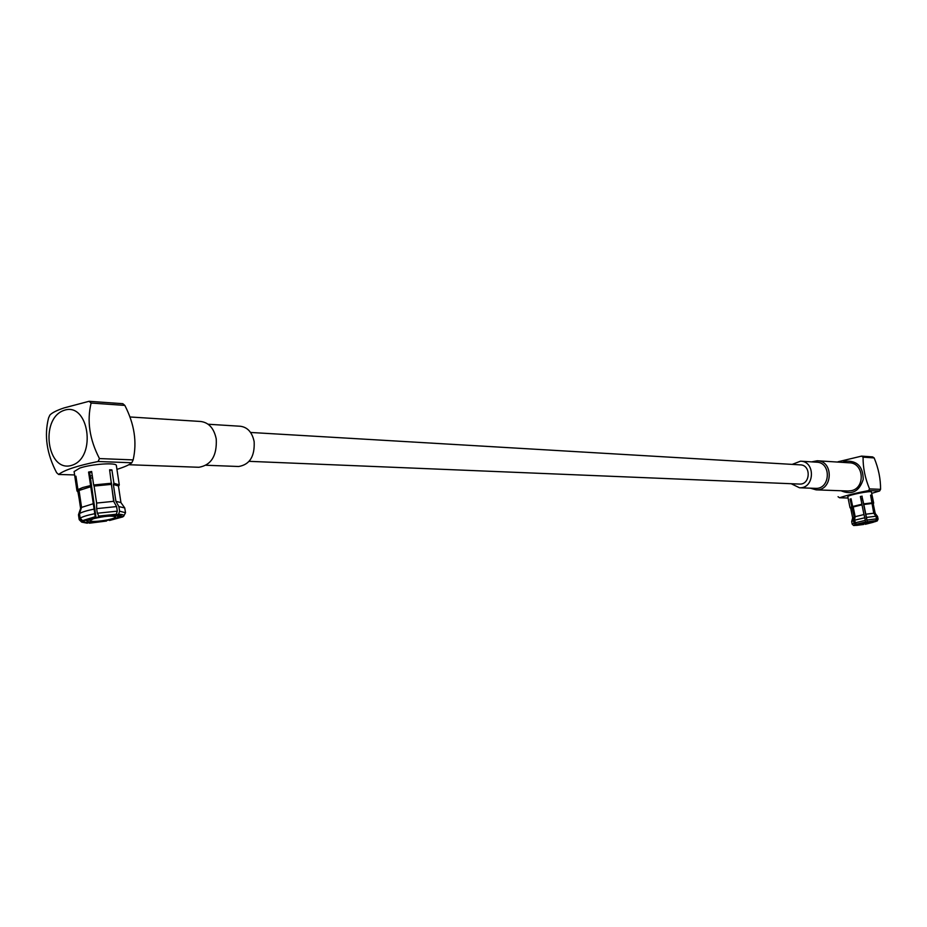 <?xml version="1.0" encoding="UTF-8"?>
<svg xmlns="http://www.w3.org/2000/svg" width="927" height="927" viewBox="0 0 927 927"><rect width="100%" height="100%" fill="white"/><g stroke="black" fill="none" stroke-linecap="round" stroke-linejoin="round"><path stroke-width="1.39" d="M872.156 502.84L863.709 503.882L861.971 496.432L867.208 521.843L875.772 520.603L876.49 518.842L875.945 516.223L873.744 513.21L870.592 495.145L871.345 495.169L870.638 495.354M875.772 520.603L867.208 521.843M876.525 520.603L874.474 521.889L877.266 520.904L878.089 519.108L877.533 516.443L876.699 516.235L877.232 518.853L876.525 520.603L877.266 520.904M871.345 495.169L874.485 513.222L876.699 516.235M856.444 525.4L863.697 524.462L856.444 525.4M853.651 525.528L852.203 524.172L853.999 523.187L855.227 524.578L853.651 525.528L855.679 525.4L856.05 524.555M852.666 517.88L854.173 517.023L850.082 499.143L851.125 499.016M852.203 524.172L851.681 521.507L853.466 520.568L854.173 517.023M874.485 513.222L875.204 513.454L873.234 503.79L872.516 503.535M853.999 523.187L853.466 520.568M877.232 518.853L878.089 519.108M855.679 525.4L855.042 525.111L856.374 524.427L855.227 524.578M874.798 520.835L874.091 521.159M850.731 508.274L850.047 507.776L851.635 506.837M850.777 508.32L852.214 507.324M872.91 502.863L873.674 503.129L873.246 503.836M850.047 507.776L847.811 496.698C846.93 495.215 871.739 490.313 871.415 492.028L873.674 503.129M856.235 524.242L865.54 522.017L856.235 524.242L854.474 520.232L855.169 516.675L853.211 506.988L861.994 504.833L861.936 504.218L852.643 506.49L851.079 498.796L850.082 499.143M861.936 504.218L860.372 496.501L862.145 496.177M873.466 522.225L865.343 524.288L873.466 522.225M855.169 516.675L863.976 514.555L861.994 504.833M854.474 520.232L864.798 517.753L863.976 514.555M855.007 522.851L865.331 520.371L864.798 517.753M865.54 522.017L865.331 520.371M863.709 503.882L867.324 521.692M861.971 496.432L860.407 496.721M863.779 504.508L871.762 503.512M865.748 514.23L873.744 513.21M866.571 517.417L875.945 516.223M867.104 520.047L876.49 518.842M868.46 523.176L858.344 524.543C862.944 522.793 867.672 521.866 872.55 521.774L868.46 523.176M869.144 523.187L856.745 524.856C856.142 523.929 874.416 520.348 874.149 521.449L869.144 523.187M860.812 498.714L862.377 498.425M861.044 499.85L862.608 499.572M871.693 493.361L879.607 490.986L880.569 489.34C880.65 478.877 878.506 468.402 874.149 457.926L872.643 456.907L861.565 456.119L838.02 461.773M841.009 490.754C851.878 495.319 859.283 491.53 863.222 479.386C863.06 466.536 857.139 460.476 845.447 461.217L842.458 462.376M847.95 491.009L851.415 490.673C865.691 487.892 863.848 462.77 849.387 462.816L817.614 460.789M879.607 490.986L868.576 490.568C856.583 492.886 846.907 495.285 839.549 497.764L838.054 496.721M848.078 498.019L839.549 497.764M880.569 489.34L869.538 488.911L868.576 490.568M861.565 456.119L863.072 457.15C862.944 467.683 865.1 478.274 869.538 488.911M874.149 457.926L863.072 457.15M250.568 432.457L800.302 464.867C811.322 464.879 810.534 484.844 799.549 484.068L249.154 461.333M792.168 464.392L800.522 461.183C815.737 461.24 814.659 488.796 799.48 487.764L791.183 483.72M800.835 461.194L816.536 462.179C831.589 462.237 830.522 489.386 815.505 488.367L815.204 488.355M811.612 461.866L817.278 460.765C833.976 460.858 832.794 490.962 816.131 489.85L810.268 488.17M198.459 467.266L198.899 467.278C211.263 465.145 217.045 455.713 216.246 438.981C214.033 428.355 208.853 422.527 200.695 421.484L130.209 416.988M238.285 466.478L238.679 466.501C249.711 464.636 254.867 456.351 254.149 441.634C252.167 432.295 247.544 427.162 240.267 426.246L208.158 424.242M99.456 458.575C89.548 439.433 86.779 420.928 91.113 403.048L124.832 405.412C134.415 424.045 137.184 442.202 133.14 459.896L99.456 458.575L98.111 461.495L131.808 462.77L133.14 459.896M74.612 474.937L58.61 474.462L56.617 472.677C46.756 453.871 44.067 435.644 48.563 417.961L49.873 415.076C52.086 412.724 56.848 410.337 64.148 407.892L89.073 401.298L91.113 403.048M63.917 410.406C88.702 401.287 97.126 457.278 72.039 465.25C47.323 473.581 39.316 418.761 63.917 410.406M124.832 405.412L122.804 403.685L89.073 401.298M131.808 462.77C129.293 464.879 124.334 467.081 116.929 469.363M58.61 474.462C64.589 469.919 77.764 465.597 98.111 461.495M74.114 471.588L79.803 468.077C91.738 463.94 117.011 462.295 116.373 465.644L119.27 484.809M90.498 478.193L92.584 477.776M91.738 472.156L89.664 472.561L90.186 476.049L92.26 475.644M91.449 518.68C105.075 515.435 114.056 514.694 118.355 516.478C119.316 519.456 86.744 524.184 87.184 520.986L91.449 518.68M93.546 518.691C104.67 516.049 111.982 515.447 115.493 516.895C116.281 519.329 89.687 523.187 90.07 520.568L93.546 518.691M120.023 515.134L121.217 516.548L123.627 516.304L125.516 512.735L119.595 511.183L118.598 514.253C122.584 514.415 124.322 515.006 123.836 516.026M111.298 483.94L114.021 502.028M118.888 514.937L118.343 516.455M87.196 521.009L85.191 520.232M106.501 521.044L89.456 523.199L106.501 521.044M117.3 511.159L97.335 513.234L99.027 516.397L114.554 514.775L116.304 514.242L117.3 511.159L116.605 506.582L113.627 501.333L109.606 469.804L111.9 469.873L113.917 483.28L119.282 484.891L118.98 485.586M98.308 516.119L116.304 514.242M97.335 513.234L96.651 508.633L116.605 506.582M96.651 508.633L96.628 503.06L113.627 501.333M96.628 503.06L94.091 486.061L111.078 484.404M94.091 486.061L93.65 484.972L111.622 483.222M93.65 484.972L91.646 471.484L88.575 472.063L89.664 472.561M120.452 517.139L109.525 520.476L122.851 516.884L120.452 517.139L119.062 516.072M95.238 516.698L82.526 520.615L95.238 516.698L88.575 472.063M90.186 476.049L95.956 516.976M82.526 520.615L80.162 518.17C82.538 516.71 87.231 515.25 94.253 513.813M80.162 518.17L79.49 513.593C81.854 512.121 86.547 510.661 93.569 509.213M79.49 513.593L81.564 507.393L93.557 503.639M81.564 507.393L79.05 490.464L91.02 486.64M79.05 490.464L77.926 489.607L82.7 487.544L90.579 485.551M76.014 476.756L75.214 476.826L75.933 476.177L77.926 489.607M81.796 521.206L81.703 522.121L87.15 523.187L88.853 522.666C85.099 522.515 83.557 521.947 84.241 520.962L81.796 521.206L79.444 518.761L78.772 514.195L80.834 508.008L75.214 476.826M78.123 491.75L78.331 491.09M124.67 507.822L120.892 502.538L115.921 501.368L113.372 484.462L118.436 485.98L120.95 502.619M77.474 491.519L77.208 490.232M121.078 515.516L116.848 514.786L118.598 514.253M121.205 515.609L121.217 516.548M113.917 483.28L113.372 484.462M79.444 519.908L79.444 518.761M78.494 514.948L78.772 514.195M119.595 511.183L118.899 506.605L124.751 507.926L125.504 512.654M115.921 501.368L118.899 506.605M109.722 470.58L111.9 469.873M850.708 508.216L852.666 517.857L851.681 521.507M875.181 513.407L877.533 516.443M856.745 524.856L856.618 524.195M799.48 487.764L815.505 488.367M816.131 489.85L848.275 491.02M198.899 467.278L128.946 464.728M238.679 466.501L206.153 465.261M118.343 516.42L118.111 514.867M87.184 520.986L86.953 519.421M80.603 508.459L78.111 491.669M76.964 490.858L74.102 471.507M78.158 492.005L77.312 491.414M118.471 486.235L119.038 485.516M81.703 522.121L79.328 519.804M79.154 519.421L78.482 514.856M80.661 508.297L78.528 514.578"/></g></svg>
